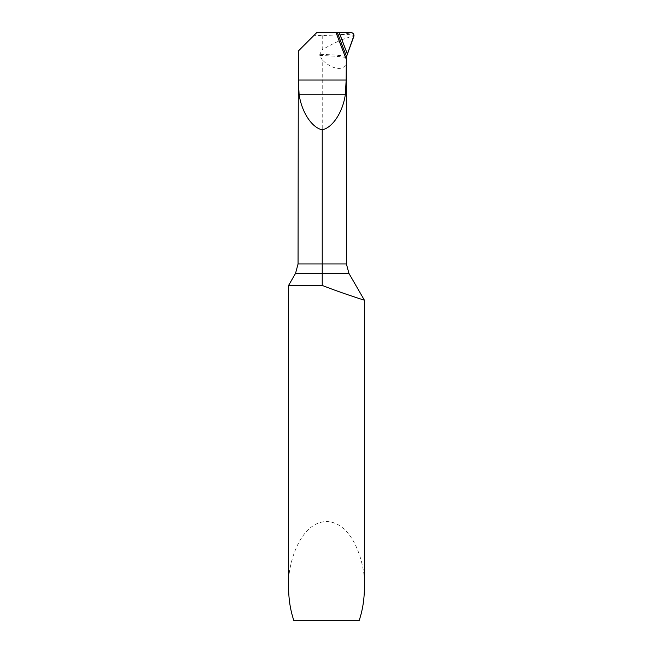 <?xml version="1.0" encoding="UTF-8"?>
<svg xmlns="http://www.w3.org/2000/svg" width="653" height="653" viewBox="0 0 653 653"><rect width="100%" height="100%" fill="white"/><g stroke="black" fill="none" stroke-linecap="round" stroke-linejoin="round"><path stroke-width="0.49" stroke-dasharray="3.27 2.45" d="M338.409 34.829L322.231 35.605L314.02 35.335L316.705 32.65L339.209 32.65L339.968 34.65A56.199 5.877 180 0 1 338.409 34.829L339.993 34.723C346.531 34.274 351.2 34.536 353.991 35.491L341.894 39.727L347.38 54.15L339.968 34.65A56.199 5.877 180 0 0 350.237 32.911L351.143 32.65M335.569 290.446L322.231 285.434L288.585 285.434M295.523 273.419L322.231 273.419L322.231 59.88L319.839 55.481L319.823 54.338L322.231 49.775L322.231 35.605M319.839 55.481A45.049 3.534 0 0 1 346.408 57.644C348.367 71.512 334.328 71.691 322.231 59.88M339.209 32.65L341.894 39.727C335.871 42.249 329.316 45.604 322.231 49.775M364.415 300.217L356.138 297.531M347.608 294.674L343.919 293.401M364.415 587.169C365.941 567.963 354.563 522.4 326.5 521.502C298.437 522.4 287.059 567.963 288.585 587.169M314.02 35.335L298.315 51.04M359.223 620.35L293.777 620.35M352.628 36.209A52.55 4.122 180 0 1 353.82 36.47M298.062 263.934L346.408 263.934M346.523 56.517A45.122 3.543 0 0 0 319.823 54.338M322.231 273.419L348.947 273.419"/><path stroke-width="0.98" d="M346.523 56.452A1137.991 1137.991 0 0 1 337.421 32.65L339.209 32.65L347.38 54.15L339.209 32.65L351.143 32.65C352.857 32.83 353.804 33.776 353.991 35.491L347.38 54.15L339.258 32.65L351.143 32.65C353.338 33.017 354.228 34.291 353.82 36.47L346.335 57.162L346.155 80.041L345.372 94.261C342.964 111.9 332.63 127.768 322.231 129.792C311.84 127.768 301.506 111.9 299.098 94.261L298.315 80.041L298.315 51.04L316.705 32.65L336.083 32.65A1139.248 1139.248 0 0 0 346.155 58.925M288.585 285.434L295.523 273.419L322.231 273.419L322.231 285.434C342.768 293.475 364.913 300.356 364.415 300.217L364.415 587.169C364.382 599.03 362.652 610.09 359.223 620.35L293.777 620.35C290.348 610.09 288.618 599.03 288.585 587.169L288.585 285.434L322.231 285.434L322.231 129.792M346.408 57.644L346.408 57.162A1.894 1.894 0 0 1 346.523 56.517L346.89 55.889M337.421 32.65L336.083 32.65M356.138 297.531L347.608 294.674M343.919 293.401L335.569 290.446M346.335 57.162L346.408 263.934L298.062 263.934L298.315 51.04M339.258 32.65A1136.277 1136.277 0 0 0 342.719 41.89A1136.277 1136.277 0 0 0 347.42 54.044M346.155 80.041L298.315 80.041M345.372 94.261L299.098 94.261M364.415 300.217L348.947 273.419L322.231 273.419M298.062 263.934L295.523 273.419M348.947 273.419L346.408 263.934"/></g></svg>

